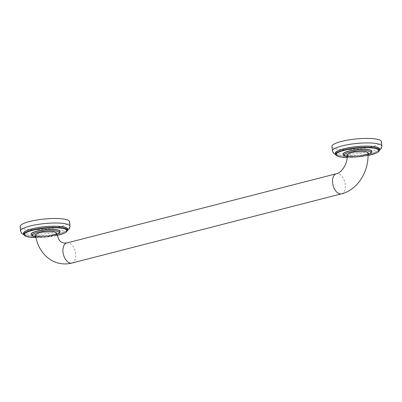 <?xml version="1.0" encoding="UTF-8"?>
<svg xmlns="http://www.w3.org/2000/svg" width="402" height="402" viewBox="0 0 402 402"><rect width="100%" height="100%" fill="white"/><g stroke="black" fill="none" stroke-linecap="round" stroke-linejoin="round"><path stroke-width="0.3" stroke-dasharray="2.01 1.51" d="M371.986 151.192A14.507 2.99 -5.6 0 1 362.393 154.986A14.507 2.99 -5.6 0 1 346.177 155.529A14.507 2.99 -5.6 0 1 343.107 154.026M379.181 149.021A21.884 4.512 174.4 0 1 364.714 154.74A21.884 4.512 174.4 0 1 340.253 155.559A21.884 4.512 -5.6 0 1 335.625 153.293M381.458 141.625A24.869 5.125 174.4 0 1 365.016 148.127A24.869 5.125 174.4 0 1 337.218 149.057A24.869 5.125 -5.6 0 1 331.957 146.479M347.288 154.74L349.469 155.84L361.031 155.453L366.076 154.187L367.941 152.75M35.522 234.838L37.708 235.894L49.371 235.492L54.406 234.2L56.164 232.753M60.124 231.271A14.507 2.99 -5.6 0 1 50.536 235.059A14.507 2.99 -5.6 0 1 34.321 235.607A14.507 2.99 -5.6 0 1 31.25 234.1M67.325 229.095A21.884 4.512 174.4 0 1 52.858 234.818A21.884 4.512 174.4 0 1 28.391 235.637A21.884 4.512 -5.6 0 1 23.768 233.366M69.596 221.703A24.869 5.125 174.4 0 1 53.154 228.2A24.869 5.125 174.4 0 1 25.356 229.135A24.869 5.125 -5.6 0 1 20.1 226.557M343.127 154.187A14.507 2.99 174.4 0 0 346.192 155.69A14.507 2.99 174.4 0 0 362.408 155.147A14.507 2.99 174.4 0 0 372.001 151.353M347.192 157.494A21.552 4.442 174.4 0 0 368.016 155.524L347.192 157.499M335.735 154.423A21.884 4.512 174.4 0 0 340.363 156.69A21.884 4.512 174.4 0 0 364.825 155.87A21.884 4.512 174.4 0 0 379.292 150.152M335.7 154.077A22.216 4.583 174.4 0 0 339.991 155.629A22.216 4.583 174.4 0 0 362.996 155.082A22.216 4.583 174.4 0 0 379.262 149.805M332.404 151.001A24.869 5.125 174.4 0 0 337.66 153.579A24.869 5.125 174.4 0 0 365.458 152.644A24.869 5.125 174.4 0 0 381.9 146.147M347.263 156.494A13.512 2.784 174.4 0 0 368.011 154.554M341.534 193.819A10.362 6.085 75.6 0 0 345.137 183.568A10.362 6.085 75.6 0 0 337.966 173.694A10.362 6.085 75.6 0 0 336.379 173.744M71.908 263.049A10.362 6.085 75.6 0 0 75.506 252.803A10.362 6.085 75.6 0 0 68.34 242.924A10.362 6.085 75.6 0 0 66.752 242.979M35.803 236.627A13.512 2.784 174.4 0 0 56.546 234.492M31.266 234.26A14.507 2.99 174.4 0 0 34.336 235.768A14.507 2.99 174.4 0 0 50.551 235.225A14.507 2.99 174.4 0 0 60.139 231.431M56.833 235.466L35.989 237.587A21.552 4.442 174.4 0 0 56.833 235.456M23.879 234.497A21.884 4.512 174.4 0 0 28.507 236.768A21.884 4.512 174.4 0 0 52.969 235.949A21.884 4.512 174.4 0 0 67.435 230.225M23.844 234.155A22.216 4.583 174.4 0 0 28.135 235.703A22.216 4.583 174.4 0 0 51.139 235.16A22.216 4.583 174.4 0 0 67.4 229.884M20.542 231.075A24.869 5.125 174.4 0 0 25.803 233.652A24.869 5.125 174.4 0 0 53.602 232.723A24.869 5.125 174.4 0 0 70.043 226.22M379.282 150.484L376.428 151.906L370.77 153.654L358.097 155.75L350.524 156.237L339.288 155.659L335.811 154.745M368.011 154.604L358.076 156.519L353.514 156.815L347.263 156.544M56.556 234.542L46.22 236.597L41.657 236.894L35.813 236.677M67.425 230.557L64.571 231.984L58.913 233.733L46.24 235.823L38.667 236.316L27.431 235.733L23.954 234.823"/><path stroke-width="0.6" d="M368.915 149.69A14.507 2.99 -5.6 0 1 371.986 151.192L372.001 151.353A14.507 2.99 174.4 0 0 368.93 149.851A14.507 2.99 174.4 0 0 352.715 150.393A14.507 2.99 174.4 0 0 343.127 154.187L343.107 154.026A14.507 2.99 -5.6 0 1 352.7 150.232A14.507 2.99 -5.6 0 1 368.915 149.69M335.625 153.293A21.884 4.512 -5.6 0 1 350.092 147.574A21.884 4.512 -5.6 0 1 374.558 146.75A21.884 4.512 174.4 0 1 379.181 149.021L379.292 150.152A21.884 4.512 174.4 0 0 374.669 147.881A21.884 4.512 174.4 0 0 350.202 148.7A21.884 4.512 174.4 0 0 335.735 154.423L335.625 153.293M332.404 151.001L331.957 146.479A24.869 5.125 -5.6 0 1 348.398 139.981A24.869 5.125 -5.6 0 1 376.197 139.047A24.869 5.125 174.4 0 1 381.458 141.625L381.9 146.147A24.869 5.125 174.4 0 0 376.644 143.569A24.869 5.125 174.4 0 0 348.846 144.499A24.869 5.125 174.4 0 0 332.404 151.001L333.544 153.338L335.811 154.745M365.75 151.66L354.232 152.041L349.182 153.303L347.288 154.74C347.881 164.061 341.077 173.172 336.379 173.744A10.362 6.085 75.6 0 0 332.776 183.995A10.362 6.085 75.6 0 0 339.946 193.875A10.362 6.085 75.6 0 0 341.534 193.819C357.845 189.875 369.287 170.88 367.941 152.75L365.75 151.66M71.908 263.049A10.362 6.085 75.6 0 1 70.32 263.104A10.362 6.085 75.6 0 1 63.149 253.225A10.362 6.085 75.6 0 1 66.752 242.979L63.948 243.12C61.451 242.225 60.074 241.426 59.813 240.728L58.883 239.597L56.164 232.753L53.984 231.713L42.351 232.115L37.311 233.396L35.522 234.838C37.235 248.803 46.878 261.25 60.436 263.541C64.275 264.189 68.099 264.029 71.908 263.049L341.534 193.819M31.266 234.26L31.25 234.1A14.507 2.99 -5.6 0 1 40.843 230.311A14.507 2.99 -5.6 0 1 57.059 229.768A14.507 2.99 -5.6 0 1 60.124 231.271L60.139 231.431A14.507 2.99 174.4 0 0 57.074 229.929A14.507 2.99 174.4 0 0 40.858 230.472A14.507 2.99 174.4 0 0 31.266 234.26C32.044 235.778 33.271 236.542 34.944 236.547L35.813 236.677M23.768 233.366A21.884 4.512 -5.6 0 1 38.235 227.648A21.884 4.512 -5.6 0 1 62.697 226.828A21.884 4.512 174.4 0 1 67.325 229.095L67.435 230.225A21.884 4.512 174.4 0 0 62.807 227.959A21.884 4.512 174.4 0 0 38.346 228.778A21.884 4.512 174.4 0 0 23.879 234.497L23.768 233.366M20.542 231.075L20.1 226.557A24.869 5.125 -5.6 0 1 36.542 220.055A24.869 5.125 -5.6 0 1 64.34 219.125A24.869 5.125 174.4 0 1 69.596 221.703L70.043 226.22A24.869 5.125 174.4 0 0 64.782 223.643A24.869 5.125 174.4 0 0 36.984 224.577A24.869 5.125 174.4 0 0 20.542 231.075L21.683 233.416L23.954 234.823M379.292 150.152L378.131 152.006L376.096 153.137L368.016 155.534A21.552 4.442 174.4 0 0 374.438 148.273A21.552 4.442 174.4 0 0 344.323 150.333A21.552 4.442 174.4 0 0 340.655 156.946A21.552 4.442 174.4 0 0 347.192 157.494M379.262 149.805A22.216 4.583 174.4 0 0 374.815 146.685A22.216 4.583 174.4 0 0 348.212 147.835A22.216 4.583 174.4 0 0 335.7 154.077M368.011 154.554A13.512 2.784 174.4 0 0 368.247 151.021A13.512 2.784 174.4 0 0 349.368 152.313A13.512 2.784 174.4 0 0 347.067 156.458A13.512 2.784 174.4 0 0 347.263 156.494M56.546 234.492A13.512 2.784 174.4 0 0 56.391 231.095A13.512 2.784 174.4 0 0 37.507 232.391A13.512 2.784 174.4 0 0 35.21 236.537A13.512 2.784 174.4 0 0 35.803 236.627M56.833 235.456A21.552 4.442 174.4 0 0 62.581 228.346A21.552 4.442 174.4 0 0 32.461 230.411A21.552 4.442 174.4 0 0 28.798 237.024A21.552 4.442 174.4 0 0 35.989 237.577L28.708 237.029C25.854 236.622 24.241 235.778 23.879 234.497M67.4 229.884A22.216 4.583 174.4 0 0 62.958 226.763A22.216 4.583 174.4 0 0 36.351 227.909A22.216 4.583 174.4 0 0 23.844 234.155M347.192 157.499L340.564 156.951C337.71 156.544 336.102 155.7 335.735 154.423M381.9 146.147L381.237 148.665L379.282 150.484M347.263 156.544L346.805 156.468C345.127 156.463 343.901 155.705 343.127 154.187M372.001 151.353L370.785 153.348L368.011 154.604M60.139 231.431L58.928 233.426L56.556 234.542M67.435 230.225L66.275 232.08L64.235 233.215L56.833 235.466M70.043 226.22L69.375 228.738L67.425 230.557M66.752 242.979L336.379 173.744"/></g></svg>
